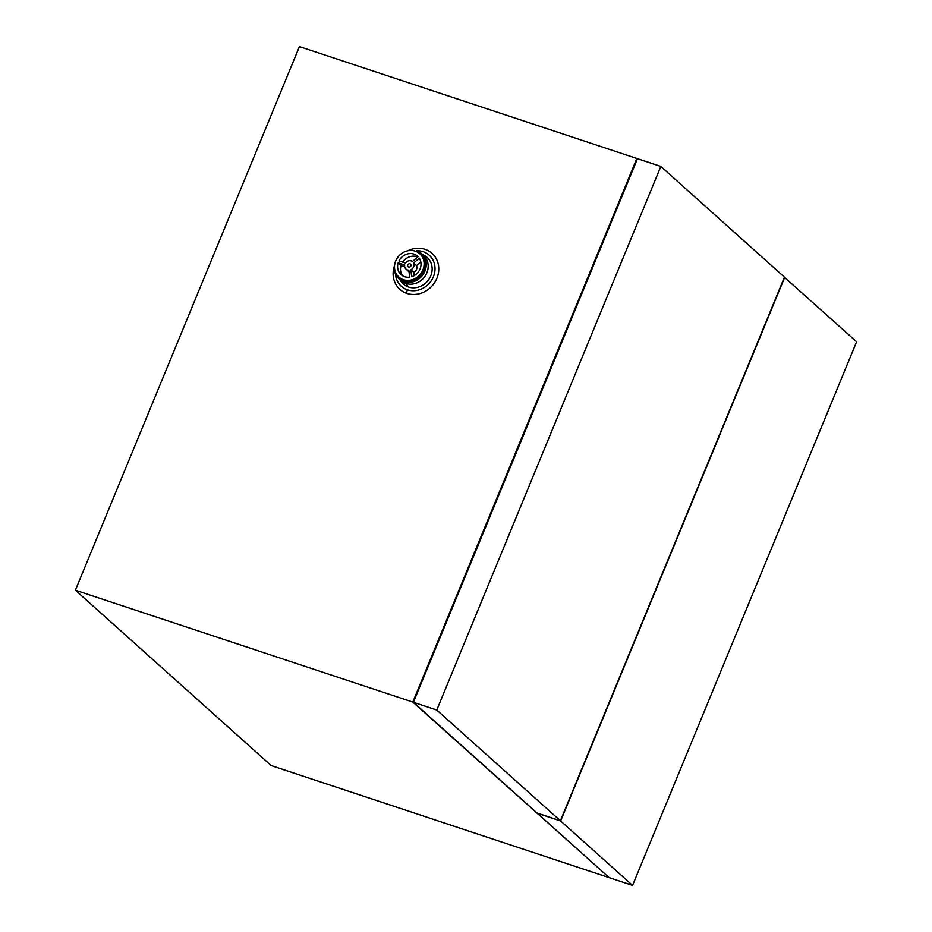 <?xml version="1.0" encoding="UTF-8"?>
<svg xmlns="http://www.w3.org/2000/svg" width="932" height="932" viewBox="0 0 932 932"><rect width="100%" height="100%" fill="white"/><g stroke="black" fill="none" stroke-linecap="round" stroke-linejoin="round"><path stroke-width="1.4" d="M412.794 702.087L75.387 590.212L299.44 46.6L636.847 158.475L412.794 702.087L608.689 877.198M608.584 877.455L271.177 765.568L75.387 590.212M784.406 277.27L856.613 341.788L632.56 885.4L609.19 877.653L537.263 813.228L560.621 820.976L632.56 885.4M784.686 277.363L560.621 820.976M394.294 266.331A24.127 21.751 -48.2 0 0 406.865 293.394A24.127 21.751 -48.2 0 0 436.898 278.307A24.127 21.751 -48.2 0 0 425.027 249.333A24.127 21.751 -48.2 0 0 408.565 250.382M660.823 166.432L637.465 158.685L413.4 702.297L436.77 710.044L660.823 166.432L784.453 277.154L560.388 820.766L537.03 813.019L413.4 702.297M401.575 282.128A17.848 16.077 -48.2 0 0 408.542 287.033A17.848 16.077 -48.2 0 0 430.013 277.48A17.848 16.077 -48.2 0 0 424.91 255.799M400.457 280.183A16.927 15.25 -48.2 0 0 405.804 283.433A16.927 15.25 -48.2 0 0 425.563 275.418A16.927 15.25 -48.2 0 0 423.105 255.065M416.592 250.79A16.927 15.25 131.8 0 1 421.171 253.329A16.927 15.25 131.8 0 1 423.629 273.67A16.927 15.25 131.8 0 1 403.859 281.685A16.927 15.25 131.8 0 1 398.512 278.447A16.927 15.25 131.8 0 1 395.716 260.937M400.119 278.179A15.646 14.097 -48.2 0 0 404.337 280.52A15.646 14.097 -48.2 0 0 422.324 273.565A15.646 14.097 -48.2 0 0 421.066 254.949M415.206 251.139A15.646 14.097 131.8 0 1 420.146 254.133A15.646 14.097 131.8 0 1 421.415 272.75A15.646 14.097 131.8 0 1 403.428 279.705A15.646 14.097 131.8 0 1 399.199 277.363A15.646 14.097 131.8 0 1 396.927 258.548A15.646 14.097 131.8 0 1 415.206 251.139M409.975 263.803A1.771 1.596 -48.2 0 0 408.169 266.773A1.771 1.596 -48.2 0 0 410.534 264.14A1.771 1.596 -48.2 0 0 409.975 263.803M412.398 261.543L418.095 256.684A12.396 11.161 -48.2 0 0 417.583 256.184A12.396 11.161 -48.2 0 0 398.989 260.89L405.513 263.057A4.951 4.462 131.8 0 1 412.398 261.543M404.709 264.991L398.197 262.836A12.396 11.161 -48.2 0 0 401.051 274.649A12.396 11.161 -48.2 0 0 409.649 277.177L408.845 270.163A4.951 4.462 131.8 0 1 404.709 264.991M410.837 269.721L411.653 276.734A12.396 11.161 -48.2 0 0 419.295 258.187L413.598 263.034A4.951 4.462 131.8 0 1 410.837 269.721L413.738 272.319A4.951 4.462 -48.2 0 0 416.499 265.643L420.821 261.962M404.674 266.622L401.098 265.434A12.396 11.161 131.8 0 0 402.624 275.802M402.694 262.125A12.396 11.161 131.8 0 1 417.711 257.022M414.134 275.674L413.738 272.319M398.197 262.836L401.098 265.434M413.598 263.034L416.499 265.643M637.15 159.442L413.563 701.901M436.77 710.044L560.388 820.766M416.534 250.766A20.888 18.826 131.8 0 1 423.116 251.675A20.888 18.826 131.8 0 1 433.403 276.757A20.888 18.826 131.8 0 1 407.401 289.817A20.888 18.826 131.8 0 1 395.541 274.194M406.865 293.394A3.542 1.433 -71.7 0 1 407.401 289.817M405.804 283.433L408.542 287.033M403.428 279.705L404.337 280.52M422.312 254.343L424.538 255.578M398.943 278.843L400.877 280.59M419.75 253.76L420.67 254.587M408.915 271.713L406.002 269.115M399.793 277.899L398.873 277.072M401.203 281.627L399.735 279.565M423.466 255.368L421.52 253.632"/></g></svg>
